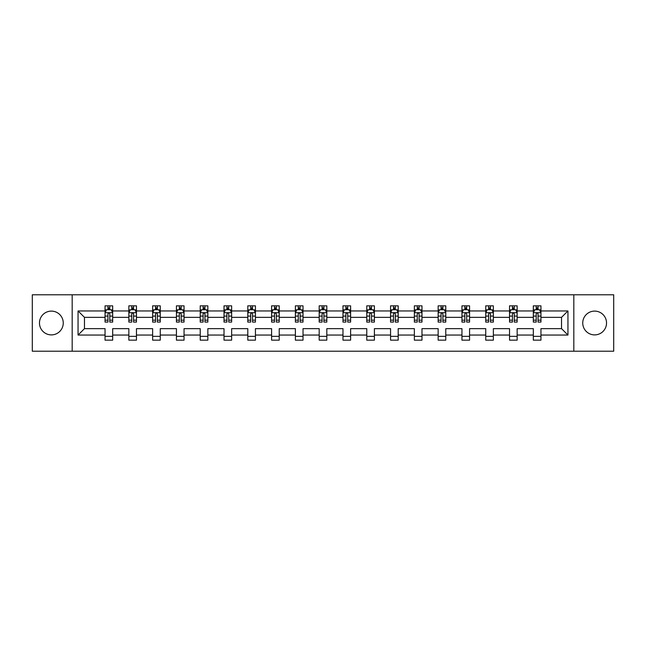 <?xml version="1.0" encoding="UTF-8"?>
<svg xmlns="http://www.w3.org/2000/svg" width="646" height="646" viewBox="0 0 646 646"><rect width="100%" height="100%" fill="white"/><g stroke="black" fill="none" stroke-linecap="round" stroke-linejoin="round"><path stroke-width="0.97" d="M594.635 311.106A11.894 11.894 0 0 0 582.74 323A11.894 11.894 0 0 0 594.635 334.894A11.894 11.894 0 0 0 606.529 323A11.894 11.894 0 0 0 594.635 311.106M51.365 311.106A11.894 11.894 0 0 0 39.471 323A11.894 11.894 0 0 0 51.365 334.894A11.894 11.894 0 0 0 63.26 323A11.894 11.894 0 0 0 51.365 311.106M573.818 351.214L613.7 351.214L613.7 294.786L573.818 294.786L573.818 351.214L72.182 351.214L72.182 294.786L32.3 294.786L32.3 351.214L72.182 351.214M540.952 335.048L540.952 328.644L561.535 328.644L567.947 335.048L540.952 335.048L540.952 340.159L533.321 340.159L533.321 335.048L517.155 335.048L517.155 340.159L509.532 340.159L509.532 335.048L493.366 335.048L493.366 340.159L485.735 340.159L485.735 335.048L469.569 335.048L469.569 340.159L461.947 340.159L461.947 335.048L445.78 335.048L445.78 340.159L438.149 340.159L438.149 335.048L421.983 335.048L421.983 340.159L414.361 340.159L414.361 335.048L398.194 335.048L398.194 340.159L390.564 340.159L390.564 335.048L374.397 335.048L374.397 340.159L366.775 340.159L366.775 335.048L350.608 335.048L350.608 340.159L342.978 340.159L342.978 335.048L326.811 335.048L326.811 340.159L319.189 340.159L319.189 335.048L303.022 335.048L303.022 340.159L295.392 340.159L295.392 335.048L279.225 335.048L279.225 340.159L271.603 340.159L271.603 335.048L255.436 335.048L255.436 340.159L247.806 340.159L247.806 335.048L231.639 335.048L231.639 340.159L224.017 340.159L224.017 335.048L207.85 335.048L207.85 340.159L200.22 340.159L200.22 335.048L184.053 335.048L184.053 340.159L176.431 340.159L176.431 335.048L160.265 335.048L160.265 340.159L152.634 340.159L152.634 335.048L136.468 335.048L136.468 340.159L128.845 340.159L128.845 335.048L112.679 335.048L112.679 340.159L105.048 340.159L105.048 335.048L78.053 335.048L78.053 310.952L105.048 310.952L105.048 305.841L112.679 305.841L112.679 310.952L128.845 310.952L128.845 305.841L136.468 305.841L136.468 310.952L152.634 310.952L152.634 305.841L160.265 305.841L160.265 310.952L176.431 310.952L176.431 305.841L184.053 305.841L184.053 310.952L200.22 310.952L200.22 305.841L207.85 305.841L207.85 310.952L224.017 310.952L224.017 305.841L231.639 305.841L231.639 310.952L247.806 310.952L247.806 305.841L255.436 305.841L255.436 310.952L271.603 310.952L271.603 305.841L279.225 305.841L279.225 310.952L295.392 310.952L295.392 305.841L303.022 305.841L303.022 310.952L319.189 310.952L319.189 305.841L326.811 305.841L326.811 310.952L342.978 310.952L342.978 305.841L350.608 305.841L350.608 310.952L366.775 310.952L366.775 305.841L374.397 305.841L374.397 310.952L390.564 310.952L390.564 305.841L398.194 305.841L398.194 310.952L414.361 310.952L414.361 305.841L421.983 305.841L421.983 310.952L438.149 310.952L438.149 305.841L445.78 305.841L445.78 310.952L461.947 310.952L461.947 305.841L469.569 305.841L469.569 310.952L485.735 310.952L485.735 305.841L493.366 305.841L493.366 310.952L509.532 310.952L509.532 305.841L517.155 305.841L517.155 310.952L533.321 310.952L533.321 305.841L540.952 305.841L540.952 310.952L567.947 310.952L567.947 335.048M573.818 294.786L72.182 294.786M533.321 310.952L533.321 317.356L517.155 317.356L517.155 310.952M517.155 335.048L517.155 328.644L533.321 328.644L533.321 335.048M509.532 310.952L509.532 317.356L493.366 317.356L493.366 310.952M493.366 335.048L493.366 328.644L509.532 328.644L509.532 335.048M485.735 310.952L485.735 317.356L469.569 317.356L469.569 310.952M469.569 335.048L469.569 328.644L485.735 328.644L485.735 335.048M461.947 310.952L461.947 317.356L445.78 317.356L445.78 310.952M445.78 335.048L445.78 328.644L461.947 328.644L461.947 335.048M438.149 310.952L438.149 317.356L421.983 317.356L421.983 310.952M421.983 335.048L421.983 328.644L438.149 328.644L438.149 335.048M414.361 310.952L414.361 317.356L398.194 317.356L398.194 310.952M398.194 335.048L398.194 328.644L414.361 328.644L414.361 335.048M390.564 310.952L390.564 317.356L374.397 317.356L374.397 310.952M374.397 335.048L374.397 328.644L390.564 328.644L390.564 335.048M366.775 310.952L366.775 317.356L350.608 317.356L350.608 310.952M350.608 335.048L350.608 328.644L366.775 328.644L366.775 335.048M342.978 310.952L342.978 317.356L326.811 317.356L326.811 310.952M326.811 335.048L326.811 328.644L342.978 328.644L342.978 335.048M319.189 310.952L319.189 317.356L303.022 317.356L303.022 310.952M303.022 335.048L303.022 328.644L319.189 328.644L319.189 335.048M295.392 310.952L295.392 317.356L279.225 317.356L279.225 310.952M279.225 335.048L279.225 328.644L295.392 328.644L295.392 335.048M271.603 310.952L271.603 317.356L255.436 317.356L255.436 310.952M255.436 335.048L255.436 328.644L271.603 328.644L271.603 335.048M247.806 310.952L247.806 317.356L231.639 317.356L231.639 310.952M231.639 335.048L231.639 328.644L247.806 328.644L247.806 335.048M224.017 310.952L224.017 317.356L207.85 317.356L207.85 310.952M207.85 335.048L207.85 328.644L224.017 328.644L224.017 335.048M200.22 310.952L200.22 317.356L184.053 317.356L184.053 310.952M184.053 335.048L184.053 328.644L200.22 328.644L200.22 335.048M176.431 310.952L176.431 317.356L160.265 317.356L160.265 310.952M160.265 335.048L160.265 328.644L176.431 328.644L176.431 335.048M152.634 310.952L152.634 317.356L136.468 317.356L136.468 310.952M136.468 335.048L136.468 328.644L152.634 328.644L152.634 335.048M128.845 310.952L128.845 317.356L112.679 317.356L112.679 310.952M112.679 335.048L112.679 328.644L128.845 328.644L128.845 335.048M105.048 310.952L105.048 317.356L84.465 317.356L84.465 328.644L105.048 328.644L105.048 335.048M78.053 310.952L84.465 317.356M561.535 328.644L561.535 317.356L540.952 317.356L540.952 310.952M536.22 309.652L538.053 309.652M512.431 309.652L514.256 309.652M488.634 309.652L490.467 309.652M464.845 309.652L466.67 309.652M441.048 309.652L442.881 309.652M417.259 309.652L419.084 309.652M393.462 309.652L395.295 309.652M369.673 309.652L371.498 309.652M345.876 309.652L347.709 309.652M322.088 309.652L323.912 309.652M298.29 309.652L300.124 309.652M274.502 309.652L276.327 309.652M250.705 309.652L252.538 309.652M226.916 309.652L228.741 309.652M203.119 309.652L204.952 309.652M179.33 309.652L181.155 309.652M155.533 309.652L157.366 309.652M131.744 309.652L133.569 309.652M107.947 309.652L109.78 309.652M105.048 336.348L112.679 336.348M128.845 336.348L136.468 336.348M152.634 336.348L160.265 336.348M176.431 336.348L184.053 336.348M200.22 336.348L207.85 336.348M224.017 336.348L231.639 336.348M247.806 336.348L255.436 336.348M271.603 336.348L279.225 336.348M295.392 336.348L303.022 336.348M319.189 336.348L326.811 336.348M342.978 336.348L350.608 336.348M366.775 336.348L374.397 336.348M390.564 336.348L398.194 336.348M414.361 336.348L421.983 336.348M438.149 336.348L445.78 336.348M461.947 336.348L469.569 336.348M485.735 336.348L493.366 336.348M509.532 336.348L517.155 336.348M533.321 336.348L540.952 336.348M84.465 328.644L78.053 335.048M567.947 310.952L561.535 317.356M109.78 307.827L107.947 307.827M106.485 309.91L105.048 309.91L105.048 305.841L107.947 305.841L107.947 309.733M105.048 320.174L105.048 322.088L107.947 322.088L107.947 320.174L105.048 320.174L105.048 317.356M112.679 317.356L112.679 322.088L109.78 322.088L109.78 313.924C109.174 312.753 108.56 312.753 107.947 313.924L107.947 320.174M111.241 309.91L112.679 309.91L112.679 305.841L109.78 305.841L109.78 309.733M112.679 312.785L111.152 309.733L106.574 309.733L105.048 312.785M133.569 307.827L131.744 307.827M130.274 309.91L128.845 309.91L128.845 305.841L131.744 305.841L131.744 309.733M128.845 320.174L128.845 322.088L131.744 322.088L131.744 320.174L128.845 320.174L128.845 317.356M136.468 317.356L136.468 322.088L133.569 322.088L133.569 313.924C132.963 312.753 132.349 312.753 131.744 313.924L131.744 320.174M135.038 309.91L136.468 309.91L136.468 305.841L133.569 305.841L133.569 309.733M136.468 312.785L134.941 309.733L130.371 309.733L128.845 312.785M157.366 307.827L155.533 307.827M154.071 309.91L152.634 309.91L152.634 305.841L155.533 305.841L155.533 309.733M152.634 320.174L152.634 322.088L155.533 322.088L155.533 320.174L152.634 320.174L152.634 317.356M160.265 317.356L160.265 322.088L157.366 322.088L157.366 313.924C156.752 312.753 156.146 312.753 155.533 313.924L155.533 320.174M158.827 309.91L160.265 309.91L160.265 305.841L157.366 305.841L157.366 309.733M160.265 312.785L158.738 309.733L154.16 309.733L152.634 312.785M181.155 307.827L179.33 307.827M177.86 309.91L176.431 309.91L176.431 305.841L179.33 305.841L179.33 309.733M176.431 320.174L176.431 322.088L179.33 322.088L179.33 320.174L176.431 320.174L176.431 317.356M184.053 317.356L184.053 322.088L181.155 322.088L181.155 313.924C180.549 312.753 179.935 312.753 179.33 313.924L179.33 320.174M182.624 309.91L184.053 309.91L184.053 305.841L181.155 305.841L181.155 309.733M184.053 312.785L182.527 309.733L177.957 309.733L176.431 312.785M204.952 307.827L203.119 307.827M201.657 309.91L200.22 309.91L200.22 305.841L203.119 305.841L203.119 309.733M200.22 320.174L200.22 322.088L203.119 322.088L203.119 320.174L200.22 320.174L200.22 317.356M207.85 317.356L207.85 322.088L204.952 322.088L204.952 313.924C204.338 312.753 203.732 312.753 203.119 313.924L203.119 320.174M206.413 309.91L207.85 309.91L207.85 305.841L204.952 305.841L204.952 309.733M207.85 312.785L206.324 309.733L201.746 309.733L200.22 312.785M228.741 307.827L226.916 307.827M225.446 309.91L224.017 309.91L224.017 305.841L226.916 305.841L226.916 309.733M224.017 320.174L224.017 322.088L226.916 322.088L226.916 320.174L224.017 320.174L224.017 317.356M231.639 317.356L231.639 322.088L228.741 322.088L228.741 313.924C228.135 312.753 227.521 312.753 226.916 313.924L226.916 320.174M230.21 309.91L231.639 309.91L231.639 305.841L228.741 305.841L228.741 309.733M231.639 312.785L230.113 309.733L225.543 309.733L224.017 312.785M252.538 307.827L250.705 307.827M249.243 309.91L247.806 309.91L247.806 305.841L250.705 305.841L250.705 309.733M247.806 320.174L247.806 322.088L250.705 322.088L250.705 320.174L247.806 320.174L247.806 317.356M255.436 317.356L255.436 322.088L252.538 322.088L252.538 313.924C251.924 312.753 251.318 312.753 250.705 313.924L250.705 320.174M253.999 309.91L255.436 309.91L255.436 305.841L252.538 305.841L252.538 309.733M255.436 312.785L253.91 309.733L249.332 309.733L247.806 312.785M276.327 307.827L274.502 307.827M273.032 309.91L271.603 309.91L271.603 305.841L274.502 305.841L274.502 309.733M271.603 320.174L271.603 322.088L274.502 322.088L274.502 320.174L271.603 320.174L271.603 317.356M279.225 317.356L279.225 322.088L276.327 322.088L276.327 313.924C275.721 312.753 275.107 312.753 274.502 313.924L274.502 320.174M277.796 309.91L279.225 309.91L279.225 305.841L276.327 305.841L276.327 309.733M279.225 312.785L277.699 309.733L273.129 309.733L271.603 312.785M300.124 307.827L298.29 307.827M296.829 309.91L295.392 309.91L295.392 305.841L298.29 305.841L298.29 309.733M295.392 320.174L295.392 322.088L298.29 322.088L298.29 320.174L295.392 320.174L295.392 317.356M303.022 317.356L303.022 322.088L300.124 322.088L300.124 313.924C299.51 312.753 298.904 312.753 298.29 313.924L298.29 320.174M301.585 309.91L303.022 309.91L303.022 305.841L300.124 305.841L300.124 309.733M303.022 312.785L301.496 309.733L296.918 309.733L295.392 312.785M323.912 307.827L322.088 307.827M320.618 309.91L319.189 309.91L319.189 305.841L322.088 305.841L322.088 309.733M319.189 320.174L319.189 322.088L322.088 322.088L322.088 320.174L319.189 320.174L319.189 317.356M326.811 317.356L326.811 322.088L323.912 322.088L323.912 313.924C323.307 312.753 322.693 312.753 322.088 313.924L322.088 320.174M325.382 309.91L326.811 309.91L326.811 305.841L323.912 305.841L323.912 309.733M326.811 312.785L325.285 309.733L320.715 309.733L319.189 312.785M347.709 307.827L345.876 307.827M344.415 309.91L342.978 309.91L342.978 305.841L345.876 305.841L345.876 309.733M342.978 320.174L342.978 322.088L345.876 322.088L345.876 320.174L342.978 320.174L342.978 317.356M350.608 317.356L350.608 322.088L347.709 322.088L347.709 313.924C347.096 312.753 346.49 312.753 345.876 313.924L345.876 320.174M349.171 309.91L350.608 309.91L350.608 305.841L347.709 305.841L347.709 309.733M350.608 312.785L349.082 309.733L344.504 309.733L342.978 312.785M371.498 307.827L369.673 307.827M368.204 309.91L366.775 309.91L366.775 305.841L369.673 305.841L369.673 309.733M366.775 320.174L366.775 322.088L369.673 322.088L369.673 320.174L366.775 320.174L366.775 317.356M374.397 317.356L374.397 322.088L371.498 322.088L371.498 313.924C370.893 312.753 370.279 312.753 369.673 313.924L369.673 320.174M372.968 309.91L374.397 309.91L374.397 305.841L371.498 305.841L371.498 309.733M374.397 312.785L372.871 309.733L368.301 309.733L366.775 312.785M395.295 307.827L393.462 307.827M392.001 309.91L390.564 309.91L390.564 305.841L393.462 305.841L393.462 309.733M390.564 320.174L390.564 322.088L393.462 322.088L393.462 320.174L390.564 320.174L390.564 317.356M398.194 317.356L398.194 322.088L395.295 322.088L395.295 313.924C394.682 312.753 394.076 312.753 393.462 313.924L393.462 320.174M396.757 309.91L398.194 309.91L398.194 305.841L395.295 305.841L395.295 309.733M398.194 312.785L396.668 309.733L392.09 309.733L390.564 312.785M419.084 307.827L417.259 307.827M415.79 309.91L414.361 309.91L414.361 305.841L417.259 305.841L417.259 309.733M414.361 320.174L414.361 322.088L417.259 322.088L417.259 320.174L414.361 320.174L414.361 317.356M421.983 317.356L421.983 322.088L419.084 322.088L419.084 313.924C418.479 312.753 417.865 312.753 417.259 313.924L417.259 320.174M420.554 309.91L421.983 309.91L421.983 305.841L419.084 305.841L419.084 309.733M421.983 312.785L420.457 309.733L415.887 309.733L414.361 312.785M442.881 307.827L441.048 307.827M439.587 309.91L438.149 309.91L438.149 305.841L441.048 305.841L441.048 309.733M438.149 320.174L438.149 322.088L441.048 322.088L441.048 320.174L438.149 320.174L438.149 317.356M445.78 317.356L445.78 322.088L442.881 322.088L442.881 313.924C442.268 312.753 441.662 312.753 441.048 313.924L441.048 320.174M444.343 309.91L445.78 309.91L445.78 305.841L442.881 305.841L442.881 309.733M445.78 312.785L444.254 309.733L439.676 309.733L438.149 312.785M466.67 307.827L464.845 307.827M463.376 309.91L461.947 309.91L461.947 305.841L464.845 305.841L464.845 309.733M461.947 320.174L461.947 322.088L464.845 322.088L464.845 320.174L461.947 320.174L461.947 317.356M469.569 317.356L469.569 322.088L466.67 322.088L466.67 313.924C466.065 312.753 465.451 312.753 464.845 313.924L464.845 320.174M468.14 309.91L469.569 309.91L469.569 305.841L466.67 305.841L466.67 309.733M469.569 312.785L468.043 309.733L463.473 309.733L461.947 312.785M490.467 307.827L488.634 307.827M487.173 309.91L485.735 309.91L485.735 305.841L488.634 305.841L488.634 309.733M485.735 320.174L485.735 322.088L488.634 322.088L488.634 320.174L485.735 320.174L485.735 317.356M493.366 317.356L493.366 322.088L490.467 322.088L490.467 313.924C489.854 312.753 489.248 312.753 488.634 313.924L488.634 320.174M491.929 309.91L493.366 309.91L493.366 305.841L490.467 305.841L490.467 309.733M493.366 312.785L491.84 309.733L487.262 309.733L485.735 312.785M514.256 307.827L512.431 307.827M510.962 309.91L509.532 309.91L509.532 305.841L512.431 305.841L512.431 309.733M509.532 320.174L509.532 322.088L512.431 322.088L512.431 320.174L509.532 320.174L509.532 317.356M517.155 317.356L517.155 322.088L514.256 322.088L514.256 313.924C513.651 312.753 513.037 312.753 512.431 313.924L512.431 320.174M515.726 309.91L517.155 309.91L517.155 305.841L514.256 305.841L514.256 309.733M517.155 312.785L515.629 309.733L511.059 309.733L509.532 312.785M538.053 307.827L536.22 307.827M534.759 309.91L533.321 309.91L533.321 305.841L536.22 305.841L536.22 309.733M533.321 320.174L533.321 322.088L536.22 322.088L536.22 320.174L533.321 320.174L533.321 317.356M540.952 317.356L540.952 322.088L538.053 322.088L538.053 313.924C537.44 312.753 536.834 312.753 536.22 313.924L536.22 320.174M539.515 309.91L540.952 309.91L540.952 305.841L538.053 305.841L538.053 309.733M540.952 312.785L539.426 309.733L534.848 309.733L533.321 312.785M112.638 312.704L105.088 312.704M112.679 320.174L109.78 320.174M107.947 316.088L105.048 316.088M112.679 316.088L109.78 316.088M109.78 308.796L107.947 308.796M136.435 312.704L128.885 312.704M136.468 320.174L133.569 320.174M131.744 316.088L128.845 316.088M136.468 316.088L133.569 316.088M133.569 308.796L131.744 308.796M160.224 312.704L152.674 312.704M160.265 320.174L157.366 320.174M155.533 316.088L152.634 316.088M160.265 316.088L157.366 316.088M157.366 308.796L155.533 308.796M184.021 312.704L176.471 312.704M184.053 320.174L181.155 320.174M179.33 316.088L176.431 316.088M184.053 316.088L181.155 316.088M181.155 308.796L179.33 308.796M207.81 312.704L200.26 312.704M207.85 320.174L204.952 320.174M203.119 316.088L200.22 316.088M207.85 316.088L204.952 316.088M204.952 308.796L203.119 308.796M231.607 312.704L224.057 312.704M231.639 320.174L228.741 320.174M226.916 316.088L224.017 316.088M231.639 316.088L228.741 316.088M228.741 308.796L226.916 308.796M255.396 312.704L247.846 312.704M255.436 320.174L252.538 320.174M250.705 316.088L247.806 316.088M255.436 316.088L252.538 316.088M252.538 308.796L250.705 308.796M279.193 312.704L271.643 312.704M279.225 320.174L276.327 320.174M274.502 316.088L271.603 316.088M279.225 316.088L276.327 316.088M276.327 308.796L274.502 308.796M302.982 312.704L295.432 312.704M303.022 320.174L300.124 320.174M298.29 316.088L295.392 316.088M303.022 316.088L300.124 316.088M300.124 308.796L298.29 308.796M326.771 312.704L319.229 312.704M326.811 320.174L323.912 320.174M322.088 316.088L319.189 316.088M326.811 316.088L323.912 316.088M323.912 308.796L322.088 308.796M350.568 312.704L343.018 312.704M350.608 320.174L347.709 320.174M345.876 316.088L342.978 316.088M350.608 316.088L347.709 316.088M347.709 308.796L345.876 308.796M374.357 312.704L366.807 312.704M374.397 320.174L371.498 320.174M369.673 316.088L366.775 316.088M374.397 316.088L371.498 316.088M371.498 308.796L369.673 308.796M398.154 312.704L390.604 312.704M398.194 320.174L395.295 320.174M393.462 316.088L390.564 316.088M398.194 316.088L395.295 316.088M395.295 308.796L393.462 308.796M421.943 312.704L414.393 312.704M421.983 320.174L419.084 320.174M417.259 316.088L414.361 316.088M421.983 316.088L419.084 316.088M419.084 308.796L417.259 308.796M445.74 312.704L438.19 312.704M445.78 320.174L442.881 320.174M441.048 316.088L438.149 316.088M445.78 316.088L442.881 316.088M442.881 308.796L441.048 308.796M469.529 312.704L461.979 312.704M469.569 320.174L466.67 320.174M464.845 316.088L461.947 316.088M469.569 316.088L466.67 316.088M466.67 308.796L464.845 308.796M493.326 312.704L485.776 312.704M493.366 320.174L490.467 320.174M488.634 316.088L485.735 316.088M493.366 316.088L490.467 316.088M490.467 308.796L488.634 308.796M517.115 312.704L509.565 312.704M517.155 320.174L514.256 320.174M512.431 316.088L509.532 316.088M517.155 316.088L514.256 316.088M514.256 308.796L512.431 308.796M540.912 312.704L533.362 312.704M540.952 320.174L538.053 320.174M536.22 316.088L533.321 316.088M540.952 316.088L538.053 316.088M538.053 308.796L536.22 308.796"/></g></svg>
